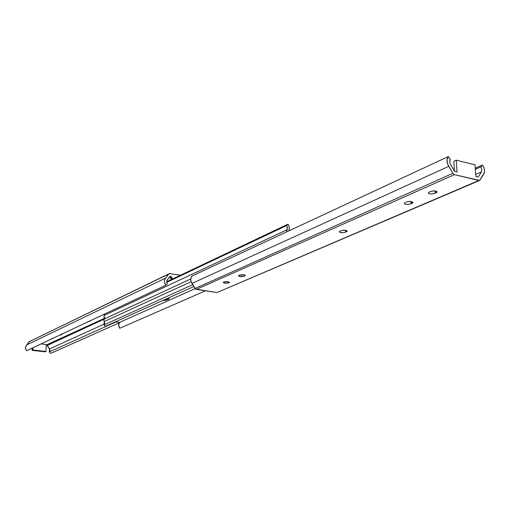 <?xml version="1.0" encoding="UTF-8"?>
<svg xmlns="http://www.w3.org/2000/svg" width="510" height="510" viewBox="0 0 510 510"><rect width="100%" height="100%" fill="white"/><g stroke="black" fill="none" stroke-linecap="round" stroke-linejoin="round"><path stroke-width="0.76" d="M223.782 281.998C226.618 281.373 228.493 281.526 229.404 282.451L228.945 282.82L228.939 281.947L228.945 282.82L229.417 282.361L229.149 282.049L226.873 281.603L223.52 282.145L223.597 282.769L224.757 283.114L228.945 282.82C226.121 283.445 224.247 283.292 223.335 282.368L223.782 281.998M457.056 172.01L455.067 171.532L457.056 172.01L456.272 160.191L475.014 164.813L475.843 176.524L477.787 176.989L475.843 176.524L475.014 164.813L456.272 160.191L457.056 172.01M218.21 292.032L216.954 292.555L195.617 289.106L191.008 281.501L190.804 278.441L192.104 275.98L448.322 156.551L447.002 159.687L447.493 163.755L452.835 173.33L454.423 174.649L479.668 180.425L484.302 172.724L484.462 170.193L483.837 167.497L482.505 165.017L480.834 166.885L475.333 169.307L480.834 166.885L482.505 165.017L475.256 168.217L482.505 165.017C484.806 168.683 485.093 171.915 483.372 174.72L479.7 180.412L216.954 292.555L196.337 289.406L454.423 174.649L452.835 173.33L195.049 288.488L191.97 283.394L448.781 166.337C446.524 162.492 446.371 159.235 448.322 156.551L450.381 159.381L449.661 161.676L450.196 163.799L454.27 170.869L450.151 163.704L449.667 161.287L450.381 159.381L448.322 156.551L192.104 275.98C190.294 278.128 190.249 280.596 191.97 283.394L448.781 166.337L452.835 173.33L195.049 288.488L196.337 289.406L454.423 174.649L478.858 180.476L216.954 292.555L479.661 180.432M475.69 174.414L481.344 171.953L478.495 176.696L477.806 176.995L478.495 176.696L481.344 171.953L475.69 174.414M480.834 166.885L481.867 169.569L481.344 171.953L481.867 169.569L480.834 166.885M244.768 275.955L245.195 275.311L243.844 274.788L239.534 275.1L238.412 275.859L239.362 276.439L244.131 276.229C241.236 276.879 239.33 276.72 238.425 275.763L239.534 275.1C242.435 274.45 244.341 274.603 245.253 275.559L244.768 275.955L244.749 275.024L244.768 275.955M346.405 231.833L347.119 231.004L345.767 230.335L343.134 230.227L340.782 230.737L339.246 231.706L340.125 232.452L343.249 232.687L345.595 232.184C342.236 233.006 340.125 232.834 339.265 231.661L340.782 230.737C344.142 229.908 346.258 230.08 347.131 231.259L346.405 231.833L346.354 230.488L346.405 231.833M405.189 202.508L404.462 202.974L404.424 203.7L406.24 204.331L409.154 204.274L411.978 203.369L412.896 202.413L411.564 201.641L408.759 201.507L406.126 202.1C409.804 201.15 412.054 201.329 412.883 202.648L411.978 203.369L411.882 201.724L411.978 203.369L411.034 203.777C407.369 204.72 405.125 204.535 404.303 203.222L405.189 202.508M436.095 192.901L437.095 191.894L435.782 191.078L432.907 190.944L430.172 191.562L428.228 192.748L428.999 193.653L431.607 193.985L435.106 193.328C431.326 194.323 429.031 194.131 428.221 192.761L430.172 191.562C433.959 190.568 436.26 190.753 437.07 192.123L436.095 192.901L435.986 191.135L436.095 192.901M454.27 170.869L455.067 171.532L454.27 170.869M477.787 176.989L478.495 176.696L477.787 176.989M453.83 161.307L454.474 171.156L453.83 161.307L456.272 160.191L453.83 161.307M434.96 190.95L435.106 193.328L434.96 190.95M410.913 201.533L411.034 203.777L410.913 201.533M345.525 230.297L345.595 232.184L345.525 230.297M244.112 274.839L244.131 276.229L244.112 274.839M170.512 276.261L171.13 276.7L169.906 277.287L169.562 276.949L169.906 277.287L171.13 276.7L171.94 278.026L170.716 278.613L169.906 277.287L171.653 279.41L170.958 278.938L170.716 278.613L171.94 278.026L172.877 278.83L170.856 276.407L169.836 276.586L170.512 276.261M46.238 344.55L40.991 343.938L46.238 344.55L46.008 351.479L46.238 344.55M104.703 318.24L46.219 345.015L47.322 345.423L104.333 319.043L47.322 345.423L49.502 348.955L46.805 345.085L104.703 318.24M88.268 321.695L90.563 320.892L88.268 321.695M61.672 334.694L61.614 334.235L61.876 334.509L61.308 334.86L61.672 334.694M59.734 335.121L61.308 334.86L59.734 335.121M50.809 339.316L52.868 338.614L50.809 339.316M167.369 283.726L166.674 282.081L166.84 280.672L169.938 276.445L166.987 280.366L166.655 281.781L288.022 224.145L289.444 227.492L289.017 230.807L289.361 227.039L288.022 224.145L286.614 225.541L166.725 282.368L286.614 225.541L287.455 227.785L286.869 229.825L104.327 315.358L103.976 317.131L105.226 318.54L104.301 317.813L103.912 316.27L104.907 313.867L104.327 315.358L286.869 229.825L286.524 231.967L287.449 228.365L286.614 225.541L288.022 224.145L166.655 281.788L167.369 283.726L165.801 285.211C164.048 282.591 164.016 280.2 165.693 278.039L26.654 344.926L29.325 341.643L169.141 273.717L169.938 273.596L168.689 274.093L165.693 278.039L26.654 344.926C25.162 346.724 25.13 348.655 26.558 350.727L165.801 285.211L167.369 283.726M104.633 323.882L49.502 348.955L104.633 323.882M49.298 351.919L49.502 348.955L49.948 350.523L49.298 351.919L116.07 321.899L49.298 351.919L50.554 353.449L49.298 351.919M119.27 322.804L50.554 353.449L119.27 322.804M180.4 275.253L169.938 273.596L180.4 275.253M169.141 273.717L29.325 341.643L168.689 274.093L165.151 278.74L164.513 280.481L164.545 282.451L165.801 285.211L26.558 350.727L25.557 348.528L25.812 346.188L29.746 341.311M32.143 348.1L32.066 350.344L45.212 351.843L46.008 351.479L32.844 349.975L32.927 347.731L32.844 349.975L32.066 350.344L32.143 348.1M32.066 350.344L32.844 349.975L46.008 351.479L45.212 351.843L32.066 350.344M61.321 334.375L61.308 334.86L61.321 334.375M168.536 297.904L169.161 298.713L168.402 299.351L168.408 297.961L168.402 299.351L169.135 298.784L168.536 297.904M195.145 288.634L119.601 322.365L115.432 321.816L119.601 322.365C118.256 324.213 118.301 326.19 119.735 328.281L205.473 290.802L119.735 328.281L118.613 325.233L119.601 322.365L195.145 288.634M162.792 300.486L166.018 300.18L168.402 299.351L162.792 300.486M190.727 278.964L104.728 318.763L103.995 319.528L103.849 320.662L104.212 321.555L191.078 281.705L104.212 321.555L103.849 320.006L104.658 318.801M193.851 286.505L105.226 326.413L104.014 324.915L192.742 284.676L104.014 324.915L104.212 321.555L104.722 323.34L104.014 324.915L105.226 326.413L193.851 286.505M105.111 318.642L105.602 318.629M167.56 298.344L167.554 299.727L167.56 298.344M437.051 191.76L437.07 192.123M412.864 202.317L412.883 202.648"/></g></svg>
